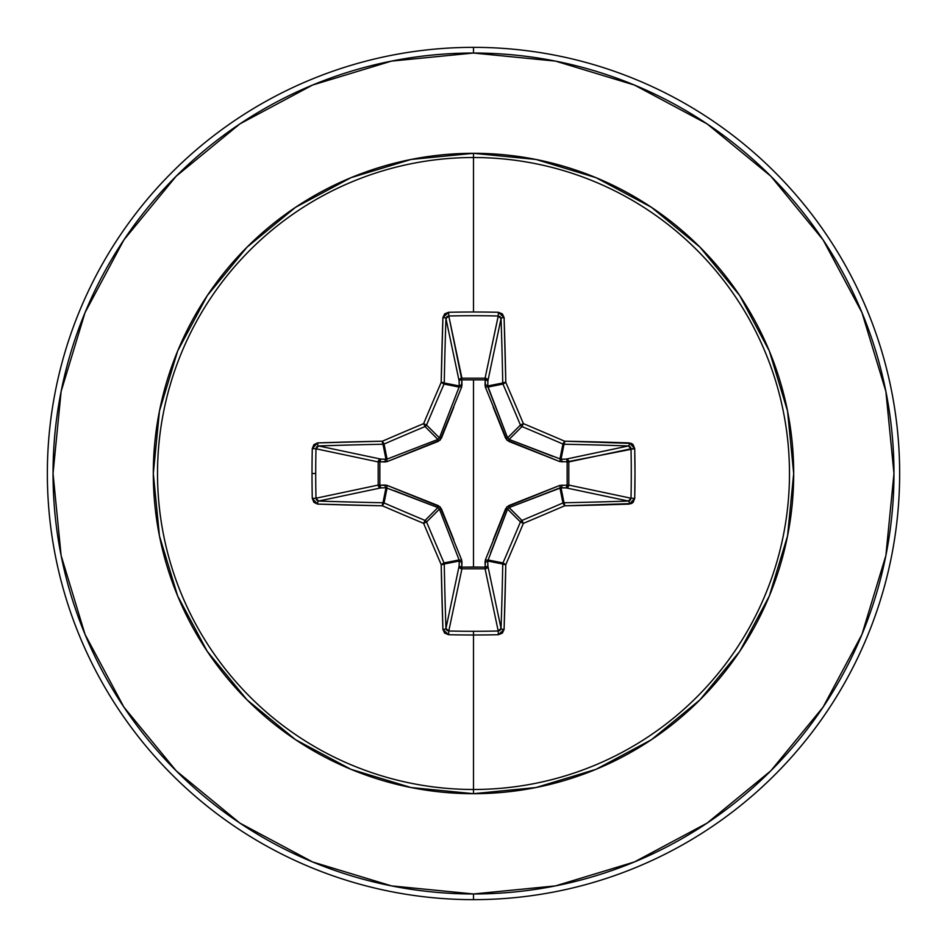 <?xml version="1.0" encoding="UTF-8"?>
<svg xmlns="http://www.w3.org/2000/svg" width="947" height="947" viewBox="0 0 947 947"><rect width="100%" height="100%" fill="white"/><g stroke="black" fill="none" stroke-linecap="round" stroke-linejoin="round"><path stroke-width="1.42" d="M445.954 628.441L445.954 628.406A423.285 36.897 -90 0 1 444.25 564.01A2.841 0.604 178.9 0 1 441.195 564.613L444.25 564.01L444.025 562.932L441.195 564.613L444.025 562.932A2.841 2.829 78.7 0 1 444.25 564.01L459.259 561.026L459.106 559.926L444.025 562.932A422.374 36.815 -112.5 0 1 426.564 521.963L423.629 523.371L425.037 520.436A422.374 36.815 -157.5 0 1 384.068 502.975L382.387 505.805A425.215 37.063 22.5 0 0 423.629 523.371L426.564 521.963A2.841 2.829 -135 0 0 425.037 520.436A2.841 2.829 45 0 1 426.564 521.963L439.42 509.107L426.564 521.963A422.374 36.815 67.5 0 0 444.025 562.932L459.106 559.926L439.42 509.107L437.893 507.58L425.037 520.436L437.893 507.58L385.974 487.741L382.99 502.75L385.974 487.741L380.824 487.906L318.594 501.046A423.285 36.897 -0 0 0 382.99 502.75A2.841 2.829 11.2 0 1 384.068 502.975L387.074 487.894L384.068 502.975A422.374 36.815 22.5 0 0 425.037 520.436L423.629 523.371A425.215 37.063 67.5 0 0 441.195 564.613A426.126 37.134 90 0 0 442.912 629.435L448.618 634.715A426.15 163.073 0 0 0 473.5 634.987L473.5 631.294A423.309 161.996 180 0 1 448.783 631.01L448.618 634.715L444.652 633.129L442.912 629.435L441.195 564.613A425.215 37.063 -112.5 0 1 423.629 523.371A425.215 37.063 -157.5 0 1 382.387 505.805L317.565 504.088L313.871 502.348L312.285 498.382A426.15 163.073 -90 0 1 312.013 473.5L315.706 473.5A423.309 161.996 -90 0 1 315.99 448.783L312.285 448.618A426.15 163.073 90 0 0 312.013 473.5A426.15 163.073 -90 0 1 312.285 448.618L313.871 444.652L317.565 442.912L382.387 441.195A425.215 37.063 -22.5 0 1 423.629 423.629A425.215 37.063 -67.5 0 1 441.195 382.387L442.912 317.565L444.652 313.871L448.618 312.285A426.15 163.073 0 0 1 473.5 312.013A426.15 163.073 0 0 1 498.382 312.285L502.348 313.871L504.088 317.565L505.805 382.387A425.215 37.063 67.5 0 1 523.371 423.629A425.215 37.063 22.5 0 1 564.613 441.195L631.436 443.397L633.129 444.652L634.715 448.618L634.987 473.5L634.715 498.382L633.129 502.348L631.436 503.591L564.613 505.805A425.215 37.063 157.5 0 1 523.371 523.371A425.215 37.063 112.5 0 1 505.805 564.613L504.088 629.435L502.348 633.129L498.382 634.715A426.15 163.073 180 0 1 473.5 634.987L473.5 789.478A315.978 315.978 0 0 0 789.478 473.5A315.978 315.978 0 0 0 473.5 157.522L473.5 312.013L473.5 157.522A315.978 315.978 0 0 0 157.522 473.5A315.978 315.978 0 0 0 473.5 789.478L473.5 793.693A320.193 320.193 0 0 1 153.307 473.5A320.193 320.193 0 0 1 473.5 153.307L473.5 157.522L473.5 153.307L411.034 159.463L350.97 177.681L295.606 207.275L247.096 247.096L207.275 295.606L177.681 350.97L159.463 411.034L153.307 473.5L159.463 535.966L177.681 596.03L207.275 651.394L247.096 699.904L295.606 739.725L350.97 769.319L411.034 787.537L473.5 793.693L535.966 787.537L596.03 769.319L651.394 739.725L699.904 699.904L739.725 651.394L769.319 596.03L787.537 535.966L793.693 473.5L787.537 411.034L769.319 350.97L739.725 295.606L699.904 247.096L651.394 207.275L596.03 177.681L535.966 159.463L473.5 153.307A320.193 320.193 0 0 1 793.693 473.5A320.193 320.193 0 0 1 473.5 793.693L473.5 789.478A315.978 315.978 0 0 0 789.478 473.5A315.978 315.978 0 0 0 473.5 157.522A315.978 315.978 0 0 0 157.522 473.5A315.978 315.978 0 0 0 473.5 789.478L473.5 634.987A426.15 163.073 180 0 1 448.618 634.715L448.783 631.01A423.309 161.996 0 0 0 473.5 631.294A423.309 161.996 0 0 0 498.217 631.01L485.077 568.804L461.923 568.804L448.783 631.01L445.954 628.406L459.094 566.176L459.259 561.026L444.25 564.01A423.285 36.897 90 0 0 445.954 628.406L459.094 566.176A2.841 2.616 -168.1 0 0 461.923 568.804L448.783 631.01M318.559 445.954L318.594 445.954A423.285 36.897 -0 0 1 382.99 444.25A2.841 2.829 -11.2 0 0 384.068 444.025A2.841 2.829 168.7 0 1 382.99 444.25L385.974 459.259L382.99 444.25A423.285 36.897 180 0 0 318.594 445.954L380.824 459.094L385.974 459.259L387.074 459.106L384.068 444.025A422.374 36.815 -22.5 0 1 425.037 426.564A2.841 2.829 -45 0 0 426.564 425.037A2.841 2.829 135 0 1 425.037 426.564L437.893 439.42L425.037 426.564A422.374 36.815 157.5 0 0 384.068 444.025L387.074 459.106L437.893 439.42L439.42 437.893L426.564 425.037A422.374 36.815 -67.5 0 1 444.025 384.068A2.841 2.829 -78.7 0 0 444.25 382.99A2.841 2.829 101.2 0 1 444.025 384.068A422.374 36.815 112.5 0 0 426.564 425.037L439.42 437.893L459.106 387.074L444.025 384.068L459.106 387.074L459.259 385.974L444.25 382.99A423.285 36.897 -90 0 1 445.954 318.594L448.783 315.99L461.805 379.854L461.84 378.196L485.077 378.196L498.217 315.99A423.309 161.996 180 0 0 448.783 315.99L461.923 378.196A2.841 2.616 -11.9 0 0 459.094 380.824L445.954 318.594A423.285 36.897 90 0 0 444.25 382.99L459.259 385.974L459.094 380.824L445.954 318.559M501.046 318.559L487.906 380.824L485.195 379.854L485.16 378.196L487.078 379.025L487.906 380.824L487.741 385.974L502.75 382.99A423.285 36.897 -90 0 0 501.046 318.594L487.906 380.824A2.841 2.616 11.9 0 0 485.077 378.196L498.252 315.99L498.382 312.285A426.15 163.073 180 0 0 473.5 312.013A426.15 163.073 180 0 0 448.618 312.285L442.912 317.565A426.126 37.134 90 0 0 441.195 382.387A425.215 37.063 112.5 0 0 423.629 423.629A425.215 37.063 157.5 0 0 382.387 441.195A426.126 37.134 180 0 0 317.565 442.912L312.285 448.618L315.99 448.783A423.309 161.996 90 0 0 315.706 473.5A423.309 161.996 90 0 0 315.99 498.217L378.196 485.077L378.196 461.923L315.99 448.783L318.594 445.954L380.824 459.094A2.841 2.616 -78.1 0 0 378.196 461.923L315.99 448.783M498.217 631.01L485.077 568.804A2.841 2.616 168.1 0 0 487.906 566.176L501.046 628.406A423.285 36.897 -90 0 0 502.75 564.01L487.741 561.026L487.906 566.176L501.046 628.406L498.217 631.01L498.382 634.715L498.217 631.01A423.309 161.996 180 0 1 473.5 631.294L473.5 634.987A426.15 163.073 0 0 0 498.382 634.715L504.088 629.435A426.126 37.134 -90 0 0 505.805 564.613A425.215 37.063 -67.5 0 0 523.371 523.371A425.215 37.063 -22.5 0 0 564.613 505.805A426.126 37.134 0 0 0 629.435 504.088L634.715 498.382A426.15 163.073 -90 0 0 634.715 448.618L567.146 461.805L568.804 461.84L568.804 485.077L631.01 498.217A423.309 161.996 -90 0 0 631.01 448.783L568.804 461.923A2.841 2.616 78.1 0 0 566.176 459.094L628.406 445.954A423.285 36.897 180 0 0 564.01 444.25L561.026 459.259L566.176 459.094L628.441 445.954M493.209 539.814L505.615 508.752L508.752 505.615L559.807 485.409L567.146 485.195L559.807 485.409L506.87 506.87L485.409 559.807L485.195 567.146L473.5 567.028L473.5 379.972L473.5 567.028L461.805 567.146L461.591 559.807L440.13 506.87L387.193 485.409L379.854 485.195L379.854 461.805L387.193 461.591L440.13 440.13L461.591 387.193L461.805 379.854L485.195 379.854L485.409 387.193L506.87 440.13L559.807 461.591L567.146 461.805L567.146 485.195A2.841 0.971 -88.2 0 1 566.176 487.906L567.146 485.195L568.804 485.16L567.975 487.078L566.176 487.906L561.026 487.741L564.01 502.75A423.285 36.897 0 0 0 628.406 501.046L566.176 487.906A2.841 2.616 101.9 0 0 568.804 485.077L631.01 498.217L628.406 501.046L566.176 487.906L559.926 487.894L509.107 507.58L521.963 520.436A422.374 36.815 -22.5 0 0 562.932 502.975L559.926 487.894L562.932 502.975A2.841 2.829 -11.2 0 1 564.01 502.75L561.026 487.741L509.107 507.58L507.58 509.107L490.617 552.811M239.899 123.891L176.189 176.189L239.899 123.891L312.593 85.041L391.466 61.117L473.5 53.032A420.468 420.468 0 0 1 893.968 473.5A420.468 420.468 0 0 1 473.5 893.968L473.5 899.65A426.15 426.15 0 0 0 899.65 473.5A426.15 426.15 0 0 0 473.5 47.35L473.5 53.032L473.5 47.35A426.15 426.15 0 0 1 899.65 473.5A426.15 426.15 0 0 1 473.5 899.65A426.15 426.15 0 0 1 47.35 473.5A426.15 426.15 0 0 1 473.5 47.35A426.15 426.15 0 0 0 47.35 473.5A426.15 426.15 0 0 0 473.5 899.65L473.5 893.968A420.468 420.468 0 0 1 53.032 473.5A420.468 420.468 0 0 1 473.5 53.032L555.534 61.117L634.407 85.041L707.101 123.891L770.811 176.189L823.109 239.899L861.959 312.593L885.883 391.466L893.968 473.5L885.883 555.534L861.959 634.407L823.109 707.101L770.811 770.811L707.101 823.109L770.811 770.811M123.891 707.101L176.189 770.811L123.891 707.101L85.041 634.407L61.117 555.534L53.032 473.5L61.117 391.466L85.041 312.593L123.891 239.899L176.189 176.189M707.101 823.109L634.407 861.959L555.534 885.883L473.5 893.968L391.466 885.883L312.593 861.959L239.899 823.109L176.189 770.811M437.988 507.616L394.189 490.617M507.616 509.013L505.615 508.752L507.58 509.107L487.741 561.026A2.841 0.971 -1.8 0 1 485.042 561.985L485.409 559.807A2.841 0.864 -159.1 0 0 487.894 559.926L487.741 561.026L502.75 564.01A2.841 2.829 -78.7 0 1 502.975 562.932L487.894 559.926L502.975 562.932A422.374 36.815 -67.5 0 0 520.436 521.963L507.58 509.107L520.436 521.963A2.841 2.829 -45 0 1 521.963 520.436L509.072 507.592M559.926 459.106A2.841 0.864 -69.1 0 1 559.807 461.591L508.752 441.385L509.107 439.42L521.963 426.564A2.841 2.829 -135 0 1 520.436 425.037L507.58 437.893L520.436 425.037A422.374 36.815 -112.5 0 0 502.975 384.068L487.894 387.074L507.58 437.893L509.107 439.42L561.026 459.259A2.841 0.971 -91.8 0 1 561.985 461.958A2.841 0.971 88.2 0 0 561.026 459.259L566.176 459.094A2.841 0.971 -91.8 0 1 567.146 461.805A2.841 0.971 88.2 0 0 566.176 459.094L567.975 459.922L568.804 461.84L567.146 461.805L568.804 461.923L568.804 485.077L567.146 485.195L568.804 485.077A2.841 2.616 -78.1 0 1 568.804 485.16L567.146 485.195L567.146 461.805L559.807 461.591A2.841 0.864 110.9 0 0 559.926 459.106L561.026 459.259L564.01 444.25A2.841 2.829 -168.7 0 1 562.932 444.025L559.926 459.106L562.932 444.025A422.374 36.815 -157.5 0 0 521.963 426.564L509.107 439.42L552.811 456.383M439.384 437.988L456.383 394.189M316.334 447.41L317.34 446.333M315.99 498.217A423.309 161.996 -90 0 1 315.706 473.5L312.013 473.5A426.15 163.073 90 0 0 312.285 498.382L315.99 498.217L312.285 498.382L317.565 504.088A2.841 1.03 -88 0 1 318.594 501.046A2.841 1.03 92 0 0 317.565 504.088A426.126 37.134 -0 0 0 382.387 505.805A2.841 0.604 -88.9 0 1 382.99 502.75A2.841 0.604 91.1 0 0 382.387 505.805L384.068 502.975A2.841 2.829 -168.7 0 0 382.99 502.75A423.285 36.897 180 0 1 318.594 501.046L315.99 498.217L378.196 485.077A2.841 2.616 -101.9 0 0 380.824 487.906L318.559 501.046M317.186 500.561L316.251 499.4M447.41 630.666L446.333 629.66M628.441 501.046L628.406 501.046A423.285 36.897 180 0 1 564.01 502.75A2.841 0.604 88.9 0 1 564.613 505.805L564.01 502.75L562.932 502.975L564.613 505.805L562.932 502.975A422.374 36.815 157.5 0 1 521.963 520.436L523.371 523.371L521.963 520.436L520.436 521.963L523.371 523.371L520.436 521.963A422.374 36.815 112.5 0 1 502.975 562.932L505.805 564.613L502.975 562.932L502.75 564.01L505.805 564.613A2.841 0.604 -178.9 0 1 502.75 564.01A423.285 36.897 90 0 1 501.046 628.406A2.841 1.03 2 0 0 504.088 629.435A2.841 1.03 -178 0 1 501.046 628.406L501.046 628.441M500.561 629.814L499.4 630.749M630.666 499.59L629.66 500.667M629.814 446.439L630.749 447.6M485.409 387.193L485.042 385.015A2.841 0.971 -178.2 0 1 487.741 385.974L487.894 387.074A2.841 0.864 -20.9 0 0 485.409 387.193A2.841 0.864 159.1 0 1 487.894 387.074L502.975 384.068A2.841 2.829 -101.2 0 1 502.75 382.99L487.741 385.974L507.592 437.928M499.59 316.334L500.667 317.34M446.439 317.186L447.6 316.251M487.894 559.926A2.841 0.864 20.9 0 1 485.409 559.807M487.741 561.026L487.906 566.176A2.841 0.971 -1.8 0 1 485.195 567.146L485.042 561.985A2.841 0.971 178.2 0 0 487.741 561.026M508.752 505.615L509.107 507.58L508.752 505.615M485.077 568.804L485.195 567.146L487.906 566.176L487.042 568.011L485.077 568.804L461.923 568.804L461.805 567.146L485.195 567.146L485.077 568.804M559.807 485.409A2.841 0.864 -110.9 0 1 559.926 487.894A2.841 0.864 69.1 0 0 559.807 485.409M561.985 485.042A2.841 0.971 -88.2 0 1 561.026 487.741A2.841 0.971 91.8 0 0 561.985 485.042M459.094 566.176L461.805 567.146L461.923 568.804L459.958 568.011L459.094 566.176L459.259 561.026A2.841 0.971 -178.2 0 0 461.958 561.985L461.805 567.146A2.841 0.971 1.8 0 1 459.094 566.176M459.259 561.026L459.106 559.926A2.841 0.864 159.1 0 0 461.591 559.807L461.958 561.985A2.841 0.971 1.8 0 1 459.259 561.026M461.591 559.807A2.841 0.864 -20.9 0 1 459.106 559.926L439.42 509.107L441.385 508.752L453.791 539.814M387.074 487.894L385.974 487.741A2.841 0.971 88.2 0 1 385.015 485.042L387.193 485.409A2.841 0.864 -69.1 0 0 387.074 487.894A2.841 0.864 110.9 0 1 387.193 485.409L438.248 505.615L437.893 507.58L438.248 505.615L441.385 508.752L439.408 509.072M385.974 487.741L380.824 487.906A2.841 0.971 88.2 0 1 379.854 485.195L385.015 485.042A2.841 0.971 -91.8 0 0 385.974 487.741M509.013 439.384L508.752 441.385L505.615 438.248L507.58 437.893L505.615 438.248L493.209 407.186M378.196 485.077L379.854 485.195L380.824 487.906L378.989 487.042L378.196 485.077L378.196 461.923L379.854 461.805L379.854 485.195L378.196 485.077M380.824 459.094L379.854 461.805L378.196 461.923L378.989 459.958L380.824 459.094L385.974 459.259A2.841 0.971 -88.2 0 0 385.015 461.958L379.854 461.805A2.841 0.971 91.8 0 1 380.824 459.094M485.042 385.015L485.195 379.854A2.841 0.971 -178.2 0 1 487.906 380.824L487.741 385.974A2.841 0.971 1.8 0 0 485.042 385.015M485.195 379.854L485.077 378.196A2.841 2.616 -168.1 0 1 485.16 378.196L485.195 379.854L461.805 379.854L461.923 378.196L485.077 378.196L485.195 379.854M385.974 459.259L387.074 459.106A2.841 0.864 -110.9 0 0 387.193 461.591L385.015 461.958A2.841 0.971 91.8 0 1 385.974 459.259M453.791 407.186L441.385 438.248L439.42 437.893L441.385 438.248L438.248 441.385L387.193 461.591A2.841 0.864 69.1 0 1 387.074 459.106L437.893 439.42L438.248 441.385L437.928 439.408M461.805 379.854A2.841 0.971 -1.8 0 0 459.094 380.824L459.922 379.025L461.84 378.196L461.958 385.015A2.841 0.971 -1.8 0 0 459.259 385.974L459.094 380.824A2.841 0.971 178.2 0 1 461.805 379.854M459.106 387.074A2.841 0.864 -159.1 0 1 461.591 387.193A2.841 0.864 20.9 0 0 459.106 387.074L459.259 385.974A2.841 0.971 178.2 0 1 461.958 385.015L461.591 387.193M442.912 629.435A2.841 1.03 -2 0 0 445.954 628.406A2.841 1.03 178 0 1 442.912 629.435M318.594 445.954A2.841 1.03 -92 0 1 317.565 442.912A2.841 1.03 88 0 0 318.594 445.954M382.99 444.25A2.841 0.604 -91.1 0 1 382.387 441.195A2.841 0.604 88.9 0 0 382.99 444.25M384.068 444.025L382.387 441.195L384.068 444.025M425.037 426.564L423.629 423.629L425.037 426.564M426.564 425.037L423.629 423.629L426.564 425.037M444.025 384.068L441.195 382.387L444.025 384.068M444.25 382.99A2.841 0.604 -178.9 0 0 441.195 382.387A2.841 0.604 1.1 0 1 444.25 382.99M445.954 318.594A2.841 1.03 -178 0 0 442.912 317.565A2.841 1.03 2 0 1 445.954 318.594M629.435 504.088A2.841 1.03 -92 0 0 628.406 501.046A2.841 1.03 88 0 1 629.435 504.088M448.783 315.99L448.618 312.285L448.783 315.99A423.309 161.996 0 0 1 498.217 315.99L501.046 318.594A2.841 1.03 -2 0 1 504.088 317.565L498.382 312.285L498.217 315.99M634.715 498.382L631.01 498.217L634.715 498.382M631.01 448.783L634.715 448.618L629.435 442.912A2.841 1.03 92 0 1 628.406 445.954L631.01 448.783A423.309 161.996 90 0 1 631.01 498.217M504.088 317.565A2.841 1.03 178 0 0 501.046 318.594A423.285 36.897 90 0 1 502.75 382.99A2.841 0.604 -1.1 0 1 505.805 382.387A426.126 37.134 -90 0 0 504.088 317.565M628.406 445.954A2.841 1.03 -88 0 0 629.435 442.912A426.126 37.134 180 0 0 564.613 441.195A2.841 0.604 91.1 0 1 564.01 444.25A423.285 36.897 -0 0 1 628.406 445.954M505.805 382.387A2.841 0.604 178.9 0 0 502.75 382.99A2.841 2.829 78.7 0 0 502.975 384.068L505.805 382.387L502.975 384.068A422.374 36.815 67.5 0 1 520.436 425.037L523.371 423.629A425.215 37.063 -112.5 0 0 505.805 382.387M562.932 444.025L564.01 444.25L564.613 441.195L562.932 444.025L564.613 441.195A425.215 37.063 -157.5 0 0 523.371 423.629L521.963 426.564A422.374 36.815 22.5 0 1 562.932 444.025M523.371 423.629L520.436 425.037A2.841 2.829 45 0 0 521.963 426.564L523.371 423.629"/></g></svg>
